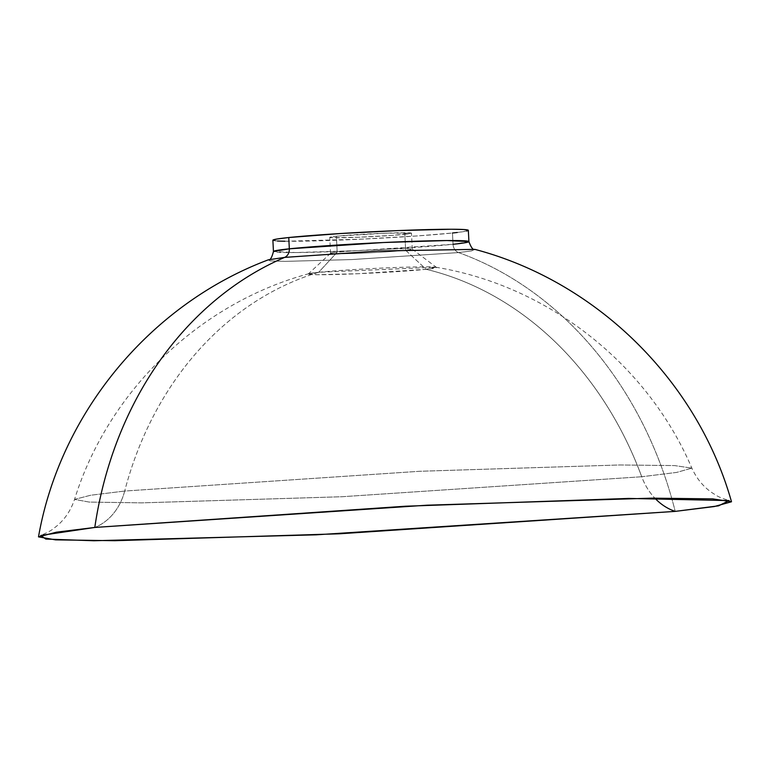 <?xml version="1.0" encoding="UTF-8"?>
<svg xmlns="http://www.w3.org/2000/svg" width="770" height="770" viewBox="0 0 770 770"><rect width="100%" height="100%" fill="white"/><g stroke="black" fill="none" stroke-linecap="round" stroke-linejoin="round"><path stroke-width="0.58" stroke-dasharray="3.85 2.89" d="M641.728 476.745L341.822 496.737L141.651 502.868L89.233 502.079L74.555 499.393L90.716 495.235L124.692 491.048A58.857 49.203 -96 0 1 94.797 527.45A58.857 49.203 84 0 0 124.692 491.048L419.64 471.288L619.898 464.964L674.578 465.581L691.845 468.122L676.734 472.405L641.728 476.745A342.419 286.276 84 0 0 426.147 269.308L405.655 250.308L404.837 234.321A40.926 1.434 177.1 0 0 411.478 233.204A40.926 1.434 177.1 0 0 382.228 233.31A40.926 1.434 177.1 0 0 336.384 236.217L337.193 252.204A40.926 1.434 -2.9 0 1 383.036 249.287A40.926 1.434 -2.9 0 1 412.287 249.182A40.926 1.434 -2.9 0 1 405.655 250.308A40.926 1.434 177.1 0 0 412.248 249.124A40.926 1.434 177.1 0 0 382.218 249.326A40.926 1.434 177.1 0 0 337.193 252.204L318.674 272.282A64.247 2.252 -2.9 0 1 389.36 267.758A64.247 2.252 -2.9 0 1 436.513 267.45A64.247 2.252 -2.9 0 1 426.147 269.308L435.791 267.228L318.674 272.282A342.419 286.276 84 0 0 124.692 491.048A342.419 286.276 -96 0 1 318.674 272.282L309.001 273.658L317.144 274.736L357.963 273.716L426.147 269.308A342.419 286.276 -96 0 1 641.728 476.745L341.822 496.737L141.651 502.868L89.233 502.079L74.555 499.393L90.716 495.235L124.692 491.048L419.64 471.288L619.898 464.964L674.578 465.581L691.845 468.122L676.734 472.405L641.728 476.745A58.857 49.203 84 0 0 654.818 498.123A58.857 49.203 -96 0 1 641.728 476.745M268.345 259.827L270.164 260.895L284.852 261.377L351.572 259.577L458.574 252.579A368.339 307.942 -96 0 1 675.213 511.386A368.339 307.942 84 0 0 458.574 252.579L471.481 250.933L474.84 249.364L471.481 250.933L458.574 252.579A8.894 7.44 -96 0 1 453.039 244.292A8.894 7.44 84 0 0 458.574 252.579L351.572 259.577L284.852 261.377L270.164 260.895L268.345 259.827M468.92 241.607L453.039 244.292A97.857 3.427 -2.9 0 1 343.41 251.251A97.857 3.427 -2.9 0 1 273.446 251.501L295.468 252.55L358.868 250.587L453.039 244.292L452.462 233.012L453.039 244.292M273.244 239.903L272.878 240.259A97.857 3.427 177.1 0 0 342.833 239.97A97.857 3.427 177.1 0 0 452.462 233.012A97.857 3.427 177.1 0 0 468.343 230.326M405.655 250.308L426.147 269.308A64.247 2.252 -2.9 0 1 352.891 273.928A64.247 2.252 -2.9 0 1 308.298 273.947A64.247 2.252 -2.9 0 1 318.674 272.282L337.193 252.204A40.926 1.434 177.1 0 0 330.58 253.263A40.926 1.434 177.1 0 0 358.993 253.253A40.926 1.434 177.1 0 0 405.655 250.308A40.926 1.434 -2.9 0 1 359.802 253.224A40.926 1.434 -2.9 0 1 330.551 253.33A40.926 1.434 -2.9 0 1 337.193 252.204L336.384 236.217A40.926 1.434 177.1 0 0 329.743 237.343A40.926 1.434 177.1 0 0 358.993 237.237A40.926 1.434 177.1 0 0 404.837 234.321L405.655 250.308M457.303 232.473L466.668 231.048M272.878 240.259L277.402 241.02M284.929 241.26L362.102 239.124L417.629 235.909L452.462 233.012M336.384 236.217L385.837 233.166L411.478 233.185L393.691 235.293L359.176 237.227L331.629 237.68L329.897 237.208L336.384 236.217M309.001 273.658C199.469 303.168 108.214 391.044 74.555 499.393C70.84 510.318 64.988 519.134 56.999 525.843L53.496 528.595C51.552 530.366 47.288 532.657 40.704 535.458M412.287 249.182L411.478 233.204M412.248 249.124L436.513 267.45M435.791 267.228C547.74 285.526 647.406 363.729 691.845 468.122C696.648 478.613 703.356 486.794 711.981 492.665L715.744 495.052C717.861 496.612 722.337 498.459 729.161 500.587M330.58 253.263L308.298 273.947M330.551 253.33L329.743 237.343"/><path stroke-width="1.16" d="M731.5 501.761L714.3 506.544L675.213 511.386L718.603 505.832L729.161 500.587L628.676 498.431L405.251 506.237L94.797 527.45L426.927 505.207L651.728 498.151L712.654 498.873L731.5 501.761C697.351 380.621 596.529 281.464 474.84 249.364L378.176 251.01L284.65 257.392A368.339 307.942 84 0 0 94.797 527.45L40.704 535.458L45.815 539.067L93.882 540.752L316.229 534.823L675.213 511.386A58.857 49.203 -96 0 1 654.818 498.123A58.857 49.203 84 0 0 675.213 511.386L339.58 533.783L114.836 540.704L55.517 539.857L38.5 536.863L56.441 532.176L94.797 527.45A368.339 307.942 -96 0 1 284.65 257.392L268.345 259.827C270.164 260.462 271.868 257.69 273.446 251.501A97.857 3.427 -2.9 0 1 289.328 248.816L383.498 242.521L446.898 240.548L468.92 241.607A97.857 3.427 -2.9 0 1 453.039 244.292M468.343 230.288L463.819 229.527L451.278 229.248L397.955 230.596L341.216 233.483L288.76 237.535L289.328 248.816A8.894 7.44 -96 0 1 284.65 257.392A8.894 7.44 84 0 0 289.328 248.816L288.76 237.535A97.857 3.427 177.1 0 0 272.878 240.221L273.446 251.501L289.328 248.816A97.857 3.427 -2.9 0 1 398.956 241.857A97.857 3.427 -2.9 0 1 468.92 241.607C471.115 247.594 473.088 250.183 474.84 249.364L378.176 251.01L284.65 257.392L268.345 259.827C150.516 304.054 60.224 412.893 38.5 536.863M452.462 233.012L457.303 232.473M466.668 231.048L467.977 230.644M468.92 241.607L468.343 230.326A97.857 3.427 177.1 0 0 398.388 230.577A97.857 3.427 177.1 0 0 288.76 237.535L276.776 239.056L272.878 240.259M277.402 241.02L284.929 241.26"/></g></svg>
